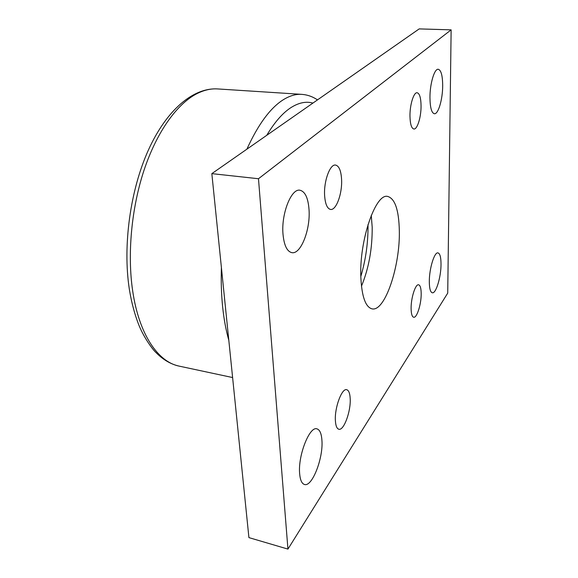 <?xml version="1.0" encoding="UTF-8"?>
<svg xmlns="http://www.w3.org/2000/svg" width="578" height="578" viewBox="0 0 578 578"><rect width="100%" height="100%" fill="white"/><g stroke="black" fill="none" stroke-linecap="round" stroke-linejoin="round"><path stroke-width="0.87" d="M360.845 277.389C361.821 296.731 365.578 307.229 372.124 308.876C385.042 311.795 400.222 265.873 399.326 230.6C398.849 209.944 394.969 198.557 387.694 196.441C375.657 192.857 359.119 240.571 360.845 277.389M361.46 286.197C368.786 268.402 372.362 248.728 372.189 227.161L371.264 215.37M368.013 224.539C368.222 242.218 365.831 259.529 360.817 276.486M309.042 209.778C310.494 229.639 300.82 254.551 291.883 252.658C286.999 251.531 284.029 245.296 282.982 233.953C281.197 213.643 291.326 188.226 299.931 190.227C305.141 191.484 308.175 198.001 309.042 209.778M442.683 85.811C442.676 99.358 438.283 114.386 434.381 113.743C431.585 112.999 430.111 107.624 429.953 97.624C429.866 83.868 434.396 68.551 438.225 69.259C441.13 70.133 442.611 75.646 442.683 85.811M441.021 264.348C441.057 277.021 436 293.805 432.322 292.786C430.386 292.222 429.382 288.516 429.317 281.659C429.194 268.784 434.41 251.762 437.987 252.897C439.995 253.518 441.007 257.333 441.021 264.348M321.932 440.479C323.362 458.152 312.134 487.24 304.476 484.48C301.781 483.642 300.163 479.964 299.628 473.461C297.93 455.32 309.685 425.841 316.961 428.869C319.829 429.75 321.484 433.623 321.932 440.479M409.968 116.156C410.17 124.111 411.471 128.388 413.877 129.01C417.323 129.602 421.174 117.023 421.059 105.875C420.914 97.812 419.599 93.434 417.121 92.74C413.732 92.104 409.78 104.871 409.968 116.156M411.11 308.587C411.211 313.897 412.063 316.787 413.675 317.25C416.89 318.196 421.34 304.042 421.189 293.675C421.124 288.256 420.264 285.294 418.602 284.795C415.466 283.776 410.9 298.089 411.11 308.587M324.605 195.342C325.204 203.955 327.191 208.651 330.558 209.438C336.201 210.558 342.349 193.594 341.591 179.585C341.085 170.77 339.076 165.929 335.558 165.062C330.052 163.885 323.702 181.116 324.605 195.342M335.385 420.582C335.702 425.762 336.844 428.652 338.824 429.237C343.794 430.942 350.962 411.334 350.196 398.675C349.928 393.315 348.765 390.331 346.706 389.709C341.901 387.874 334.496 407.692 335.385 420.582M287.938 549.1L258.482 178.732L451.129 29.854L447.726 293.111L287.938 549.1L248.916 537.612L211.837 173.638L419.195 28.9L451.129 29.854M258.482 178.732L211.837 173.638M132.687 290.987C139.067 334.64 158.184 362.066 179.245 366.141C170.842 364.299 163.083 359.769 155.966 352.537C153.091 350.022 143.9 337.913 138.633 324.482C134.544 313.955 131.437 302.149 129.306 289.058C122.644 245.556 130.252 190.176 148.416 150.005C166.572 109.914 193.298 87.415 217.624 88.933C210.667 88.463 203.47 90.19 196.029 94.127C176.507 104.618 156.66 132.297 144.016 170.25C131.452 208.225 127.218 254.197 132.687 290.987M217.624 88.933L301.767 94.359C295.734 93.947 289.419 95.84 282.837 100.03C270.013 108.317 258.026 124.704 246.878 149.182M221.403 267.549C220.955 281.472 221.374 294.628 222.653 307.012C223.946 319.367 225.998 330.457 228.809 340.269M312.922 103.079C305.863 101.107 298.327 102.754 290.315 108.021C282.266 113.433 274.406 122.529 266.733 135.324M317.488 99.893C312.684 96.62 307.438 94.778 301.767 94.359M179.245 366.141L232.609 377.55"/></g></svg>
